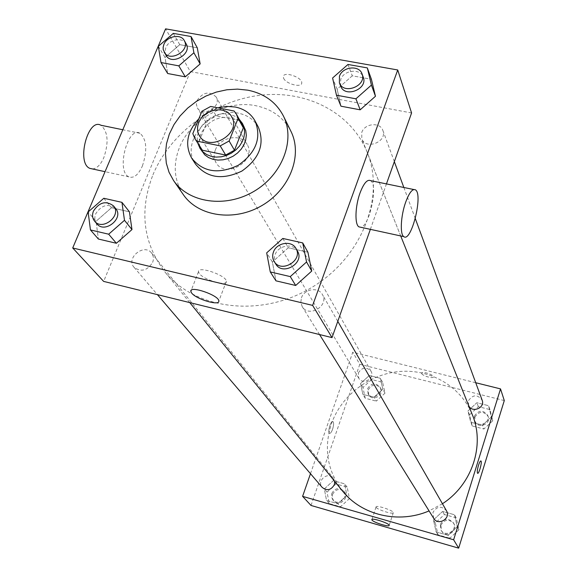 <?xml version="1.0" encoding="UTF-8"?>
<svg xmlns="http://www.w3.org/2000/svg" width="577" height="577" viewBox="0 0 577 577"><rect width="100%" height="100%" fill="white"/><g stroke="black" fill="none" stroke-linecap="round" stroke-linejoin="round"><path stroke-width="0.43" stroke-dasharray="2.88 2.16" d="M215.344 150.034C219.967 136.778 241.482 133.006 247.18 144.531C257.306 160.723 225.333 179.505 216.123 162.779C213.858 158.899 213.598 154.65 215.344 150.034M234.103 111.008L239.354 120.514L216.195 115.948L210.692 106.442M201.907 111.26L207.518 120.708L198.567 142.865L192.812 133.648M207.518 120.708L216.195 115.948M239.354 120.514L241.741 123.81M200.666 147.943L198.567 142.865M239.26 119.309L234.752 116.136L229.307 114.296C212.653 110.337 193.223 128.404 197.947 143.579M201.892 151.383C198.769 146.104 198.416 140.305 200.839 133.994C207.251 121.588 217.327 116.064 231.06 117.427C237.003 118.682 241.366 121.733 244.15 126.558M217.796 107.827C210.576 109.868 204.265 113.503 198.87 118.732M258.395 127.243C254.248 119.828 247.663 115.162 238.633 113.258C210.179 106.327 179.627 142.029 195.553 164.156M183.248 194.521C174.095 180.385 172.811 164.77 179.404 147.669C190.453 119.179 226.314 99.496 255.892 105.735C272.106 109.125 283.776 117.636 290.909 131.275M347.96 64.465L352.28 75.811L371.4 79.265L352.28 75.811L337.134 89.19L340.971 106.197L337.134 89.19L332.59 78.018M282.817 238.452L288.276 247.764L307.902 252.214L288.276 247.764L272.373 261.98L275.965 280.833L272.373 261.98L266.682 252.856M173.302 33.379L179.764 44.66L197.291 47.819L179.764 44.66L165.022 57.426L167.676 73.517L165.022 57.426L158.35 46.304M103.795 198.279L111.484 207.742L129.414 211.802L111.484 207.742L96.042 221.265L98.386 239.037L96.042 221.265L88.122 211.983M411.581 112.962L190.338 71.591L165.592 28.85M283.624 78.27C285.867 83.939 301.735 88.122 301.742 83.03C302.745 77.412 283.329 70.791 283.3 76.741L283.624 78.27M152.934 174.853C170.251 133.013 214.117 100.65 260.35 95.248C306.531 89.824 351.148 112.493 367.188 152.27C385.775 197.247 361.447 258.525 310.635 288.118C260.054 318.093 194.687 309.503 164.445 271.37C143.009 242.585 139.172 210.41 152.934 174.853M370.362 229.35L386.453 183.912M190.338 71.591L103.651 281.403M301.439 297.84C304.259 288.897 318.367 286.654 322.399 294.544C329.525 305.752 308.695 318.187 302.204 306.603L300.812 302.391L301.439 297.84M361.765 132.436C364.577 123.327 380.2 121.819 382.854 130.438C387.621 141.747 365.789 150.359 361.779 138.783L361.765 132.436M197.06 100.477C203.154 91.995 209.516 90.834 216.151 97.001C222.203 106.601 202.743 117.917 197.406 107.899L196.36 104.35L197.06 100.477M152.631 262.398C153.951 258.849 153.59 255.726 151.556 253.022C144.135 242.996 125.519 258.114 134.03 267.288C141.076 272.337 147.279 270.707 152.631 262.398M370.6 180.651C378.418 184.77 369.395 226.999 360.683 227.244M142.411 165.931C147.532 150.381 146.746 139.497 140.045 133.287C127.64 125.649 115.869 171.78 128.931 176.872C133.857 178.553 138.35 174.91 142.411 165.931M92.464 168.946C96.835 168.549 100.622 164.791 103.81 157.68C108.952 142.295 107.978 131.484 100.888 125.245M199.253 273.462L198.495 271.745C197.442 265.37 226.884 275.532 226.372 281.374C227.215 286.805 203.573 279.881 199.253 273.462M283.624 78.277C285.86 83.946 301.735 88.13 301.735 83.038C302.737 77.419 283.321 70.798 283.3 76.741L283.624 78.277M342.55 491.041C327.274 470.782 323.553 448.423 331.386 423.951C341.396 395.173 369.799 373.651 400.467 371.429C431.113 369.172 461.081 386.749 472.347 414.791M442.444 503.735L429.072 510.905M334.739 481.413L333.347 478.124C328.053 471.02 316.239 480.937 322.247 487.457M468.625 405.494L468.38 400.856C472.837 394.444 477.417 394.206 482.127 400.135M358.303 372.98C362.111 367.167 366.337 366.561 370.997 371.17C375.36 378.173 362.717 385.515 358.793 378.252L358.303 372.98M433.68 518.334L432.966 512.419C436.868 506.159 441.362 505.589 446.439 510.703M475.715 382.731L352.778 352.179L310.484 473.695M504.291 400.568L359.788 364.289L352.778 352.179M421.737 373.586C422.566 375.944 433.457 379.002 433.45 376.882C434.055 374.718 421.664 370.838 421.657 373.189L421.737 373.586M448.062 535.312L457.258 526.707L454.481 514.756L442.595 511.417L433.45 519.942L436.14 531.886L448.062 535.312L457.258 526.707L454.481 514.756L442.595 511.417L433.45 519.942L436.14 531.886L448.062 535.312L449.851 538.24L458.96 529.708L456.205 517.85L444.413 514.525L435.346 522.986L438.022 534.836L449.851 538.24M373.99 397.236L382.789 389.179L380.416 378.31L369.316 375.504L360.56 383.496L362.861 394.365L373.99 397.236L382.789 389.179L380.416 378.31L369.316 375.504L360.56 383.496L362.861 394.365L373.99 397.236L376.283 401.13L385.01 393.132L382.645 382.342L371.631 379.543L362.947 387.477L365.234 398.267L376.283 401.13M359.788 364.289L311.025 505.459M482.444 425.242L491.388 416.947L488.553 405.696L476.862 402.732L467.969 410.961L470.717 422.213L482.444 425.242L491.388 416.947L488.553 405.696L476.862 402.732L467.969 410.961L470.717 422.213L482.444 425.242L483.908 429.007L492.765 420.777L489.952 409.598L478.355 406.655L469.541 414.82L472.274 425.992L483.908 429.007M337.841 503.699L346.885 495.354L344.584 483.836L333.318 480.663L324.317 488.943L326.539 500.461L337.841 503.699L346.885 495.354L344.584 483.836L333.318 480.663L324.317 488.943L326.539 500.461L337.841 503.699L340.488 506.815L349.46 498.535L347.166 487.096L335.98 483.944L327.058 492.152L329.272 503.591L340.488 506.815M332.576 429.266C333.823 425.148 333.932 422.544 332.9 421.462C330.801 420.171 327.267 432.649 329.539 433.334C330.491 433.507 331.501 432.151 332.576 429.266C333.823 425.148 333.932 422.544 332.907 421.462C330.809 420.171 327.267 432.649 329.539 433.334C330.491 433.507 331.508 432.151 332.576 429.266M477.59 473.306L477.59 473.306C476.977 472.311 477.273 469.656 478.484 465.351C479.437 462.444 480.23 460.973 480.865 460.936M376.211 507.421L376.038 507.003C375.677 504.637 393.875 510.573 393.326 512.65C393.651 514.785 377.762 509.924 376.211 507.421M421.729 373.593C422.566 375.944 433.457 379.01 433.45 376.882C434.055 374.718 421.664 370.845 421.657 373.189L421.729 373.593M331.768 493.494C334.977 488.055 338.944 487.183 343.661 490.89C349.208 497.194 338.115 506.556 332.915 499.942L331.494 496.912L331.768 493.494M349.46 498.535L346.885 495.354M347.166 487.096L344.584 483.836M335.98 483.944L333.318 480.663M327.058 492.152L324.317 488.943M329.272 503.591L326.539 500.461M332.532 494.402C335.735 488.971 339.694 488.106 344.397 491.806C349.936 498.095 338.865 507.435 333.679 500.829L332.258 497.814L332.532 494.402M440.316 524.399C444.081 518.334 448.43 517.785 453.363 522.762C458.08 530.256 445.372 537.851 441.016 530.14L440.316 524.399M458.96 529.708L457.258 526.707M456.205 517.85L454.481 514.756M444.413 514.525L442.595 511.417M435.346 522.986L433.45 519.942M438.022 534.836L436.14 531.886M440.835 525.258C444.593 519.206 448.935 518.658 453.854 523.62C458.564 531.1 445.891 538.68 441.542 530.984L440.835 525.258M367.592 388.667C371.271 383.02 375.375 382.443 379.904 386.936C384.152 393.774 371.905 400.885 368.076 393.802L367.592 388.667M385.01 393.132L382.789 389.179M382.645 382.342L380.416 378.31M371.631 379.543L369.316 375.504M362.947 387.477L360.56 383.496M365.234 398.267L362.861 394.365M368.256 389.792C371.927 384.152 376.016 383.582 380.539 388.069C384.787 394.884 372.562 401.981 368.739 394.92L368.256 389.792M474.424 416.075C478.737 409.85 483.173 409.627 487.745 415.404C490.984 423.201 477.374 428.314 474.575 420.366L474.424 416.075M492.765 420.777L491.388 416.947M489.952 409.598L488.553 405.696M478.355 406.655L476.862 402.732M469.541 414.82L467.969 410.961M472.274 425.992L470.717 422.213M474.857 417.164C479.155 410.954 483.584 410.737 488.149 416.5C491.38 424.275 477.799 429.375 475.008 421.441L474.857 417.164M96.907 223.854C94.635 220.977 94.246 217.601 95.746 213.728C101.667 204.849 108.325 203.154 115.717 208.643M111.484 207.742L96.042 221.265M275.784 264.057C274.111 261.208 273.859 258.114 275.041 254.774C278.128 245.275 293.231 242.78 297.472 251.11M288.276 247.764L272.373 261.98M166.097 55.45L165.022 51.735L165.808 47.66C168.888 39.366 182.606 36.74 186.111 43.809M179.764 44.66L165.022 57.426M340.704 86.175L340.733 79.496C343.805 69.882 360.466 68.122 363.243 77.174M352.28 75.811L337.134 89.19M199.491 135.804L216.123 162.779M231.709 116.871L247.18 144.531M140.045 133.287L122.822 129.753M128.931 176.872L105.043 171.679M413.803 189.53L415.512 189.876M198.495 271.745L191.232 290.303M226.372 281.374L218.834 301.014M400.705 235.943L367.188 152.27M189.761 302.6L164.445 271.37M134.03 267.288L157.413 294.638M151.556 253.022L333.347 478.124M415.303 218.596L403.85 187.482M394.336 161.647L382.854 130.438M468.524 405.263L361.779 138.783M370.997 371.17L216.151 97.001M358.793 378.252L197.406 107.899M337.783 321.353L322.399 294.544M319.564 334.552L302.204 306.603M376.038 507.003L371.891 519.524M393.326 512.65L389.179 525.373M344.397 491.806L343.661 490.89M333.679 500.829L332.915 499.942M453.854 523.62L453.363 522.762M441.542 530.984L441.016 530.14M380.539 388.069L379.904 386.936M368.739 394.92L368.076 393.802M488.149 416.5L487.745 415.404M475.008 421.441L474.575 420.366"/><path stroke-width="0.87" d="M198.755 122.699C203.609 109.046 225.881 105.05 231.709 116.871C242.109 133.475 208.924 152.963 199.491 135.804C197.168 131.823 196.923 127.459 198.755 122.699M196.678 141.076L220.212 145.887L229.127 141.004L238.099 118.372L236.52 114.333L234.103 111.008L210.692 106.442L201.907 111.26L192.812 133.648L194.932 138.761L202.397 150.236L225.672 155.047L220.212 145.887M236.52 114.333L241.741 123.81L243.314 127.82L238.099 118.372M225.672 155.047L234.478 150.222L243.314 127.82M202.397 150.236L194.932 138.761M197.947 143.579L200.01 148.376L202.895 151.859L206.66 154.557L211.124 156.338L216.072 157.103L221.265 156.814L226.451 155.487L231.37 153.179L235.777 150.006L239.462 146.125L242.246 141.733L243.984 137.03L244.605 132.27L244.078 127.668L242.441 123.449L239.26 119.309M242.441 123.449L245.788 130.763L246.314 135.35L245.694 140.103L243.963 144.784L241.193 149.162L237.529 153.028L233.137 156.187L228.24 158.487L223.075 159.807L217.904 160.089L212.971 159.324L208.521 157.55L204.77 154.86L200.01 148.376M234.478 150.222L229.127 141.004M198.87 118.732C186.926 131.758 184.553 144.935 191.744 158.271C203.255 172.227 218.813 174.528 238.416 165.181C256.13 152.609 261.691 137.903 255.106 121.055C250.937 113.597 244.302 108.916 235.214 107.005L226.61 106.406L217.796 107.827M191.744 158.271L195.553 164.156C206.992 178.041 222.441 180.341 241.878 171.073C259.448 158.603 264.951 143.998 258.395 127.243L255.106 121.055M247.8 90.171L237.5 89.118L226.898 89.767L216.31 92.082L206.047 95.998L196.411 101.386L187.676 108.101L180.111 115.934L173.944 124.661L169.35 134.03L166.493 143.767L165.462 153.583L166.313 163.176L169.032 172.249L173.554 180.522C188.715 202.909 225.47 208.283 253.844 191.434C282.377 174.86 295.575 140.139 283.401 115.991C276.174 102.165 264.302 93.561 247.8 90.171M283.401 115.991L290.909 131.275C302.911 155.09 290.036 189.227 262.081 205.462C234.291 221.972 198.207 216.599 183.248 194.521L173.554 180.522M336.456 95.191L340.971 106.197L360.178 109.818L375.461 96.265L371.4 79.265L367.325 67.906L347.96 64.465L332.59 78.018L336.456 95.191L355.915 98.811L371.422 85.079L367.325 67.906M270.281 271.933L275.965 280.833L295.691 285.478L311.731 271.067L307.902 252.214L302.709 242.91L282.817 238.452L266.682 252.856L270.281 271.933L290.274 276.599L306.56 261.987L302.709 242.91M312.64 305.399L397.726 69.976L165.592 28.85L72.709 247.973L312.64 305.399L332.02 337.617L370.362 229.35M161.005 62.547L167.676 73.517L185.275 76.835L200.147 63.91L197.291 47.819L191.03 36.531L173.302 33.379L158.35 46.304L161.005 62.547L178.812 65.865L193.894 52.774L191.03 36.531M90.452 229.942L98.386 239.037L116.388 243.27L131.974 229.567L129.414 211.802L121.942 202.347L103.795 198.279L88.122 211.983L90.452 229.942L108.671 234.197L124.488 220.306L121.942 202.347M386.453 183.912L411.581 112.962L397.726 69.976M72.709 247.973L103.651 281.403L332.02 337.617M191.614 292.986L190.828 291.335C189.667 285.189 219.238 295.41 218.834 301.014C219.765 306.236 196.036 299.218 191.614 292.986M360.683 227.244L358.959 226.869C354.566 224.626 355.1 206.177 360.091 192.805C363.813 183.176 367.318 179.122 370.6 180.651L413.803 189.53M122.822 129.753L100.888 125.245C87.827 117.52 76.157 163.168 89.868 168.383L92.464 168.946M405.624 202.325C409.259 192.552 412.555 188.405 415.512 189.876C423.359 194.564 411.199 242.982 403.777 236.613C399.818 234.45 400.748 215.877 405.624 202.325M400.705 235.943L472.347 414.791C485.091 445.018 472.303 484.492 442.444 503.735M429.072 510.905C398.556 524.118 361.555 515.218 342.55 491.041L189.761 302.6M157.413 294.638L322.247 487.457C327.109 491.106 331.162 490.147 334.408 484.593L334.739 481.413M415.303 218.596L482.127 400.135C485.408 407.989 471.741 413.406 468.625 405.494M337.783 321.353L446.439 510.703C451.301 518.413 438.167 526.267 433.68 518.334L319.564 334.552M310.484 473.695L302.6 496.357L453.63 539.776L500.533 388.898L475.715 382.731M302.6 496.357L311.025 505.459L458.672 548.15L504.291 400.568L500.533 388.898M458.672 548.15L453.63 539.776M372.021 520.086L371.84 519.682C371.444 517.41 389.691 523.397 389.179 525.373C389.525 527.414 373.607 522.51 372.021 520.086M478.492 465.351C479.48 462.328 480.288 460.864 480.922 460.958C482.415 461.463 478.939 474.373 477.59 473.306C476.977 472.311 477.273 469.664 478.492 465.351M480.865 460.936L480.922 460.958C482.415 461.463 478.939 474.373 477.59 473.306M113.518 205.917L115.717 208.643C124.228 218.193 104.747 233.966 96.907 223.854L94.621 221.186C92.349 218.301 91.959 214.911 93.474 211.031C99.417 202.123 106.103 200.421 113.518 205.917C122.05 215.488 102.49 231.327 94.621 221.186M98.386 239.037L116.388 243.27L131.974 229.567L124.488 220.306M131.974 229.567L129.414 211.802M116.388 243.27L108.671 234.197M295.936 248.435L297.472 251.11C305.002 262.932 282.622 276.289 275.784 264.057L274.154 261.431C272.474 258.583 272.229 255.474 273.419 252.12C276.52 242.592 291.681 240.075 295.936 248.435C303.495 260.292 281.013 273.707 274.154 261.431M275.965 280.833L295.691 285.478L311.731 271.067L306.56 261.987M311.731 271.067L307.902 252.214M295.691 285.478L290.274 276.599M184.272 40.549L186.111 43.809C192.437 53.82 171.65 65.901 166.097 55.45L163.219 49.644L163.132 47.35L163.89 44.422C166.984 36.106 180.76 33.466 184.272 40.549C190.612 50.581 169.746 62.713 164.178 52.233M167.676 73.517L185.275 76.835L200.147 63.91L193.894 52.774M200.147 63.91L197.291 47.819M185.275 76.835L178.812 65.865M362.039 73.899L363.243 77.174C368.256 89.031 344.902 98.335 340.704 86.175L339.413 82.944L339.442 76.243C342.529 66.6 359.255 64.826 362.039 73.899C367.066 85.793 343.618 95.14 339.413 82.944M340.971 106.197L360.178 109.818L375.461 96.265L371.422 85.079M375.461 96.265L371.4 79.265M360.178 109.818L355.915 98.811M105.043 171.679L89.868 168.383M358.959 226.869L403.777 236.613M191.232 290.303L190.828 291.335M403.85 187.482L394.336 161.647"/></g></svg>
